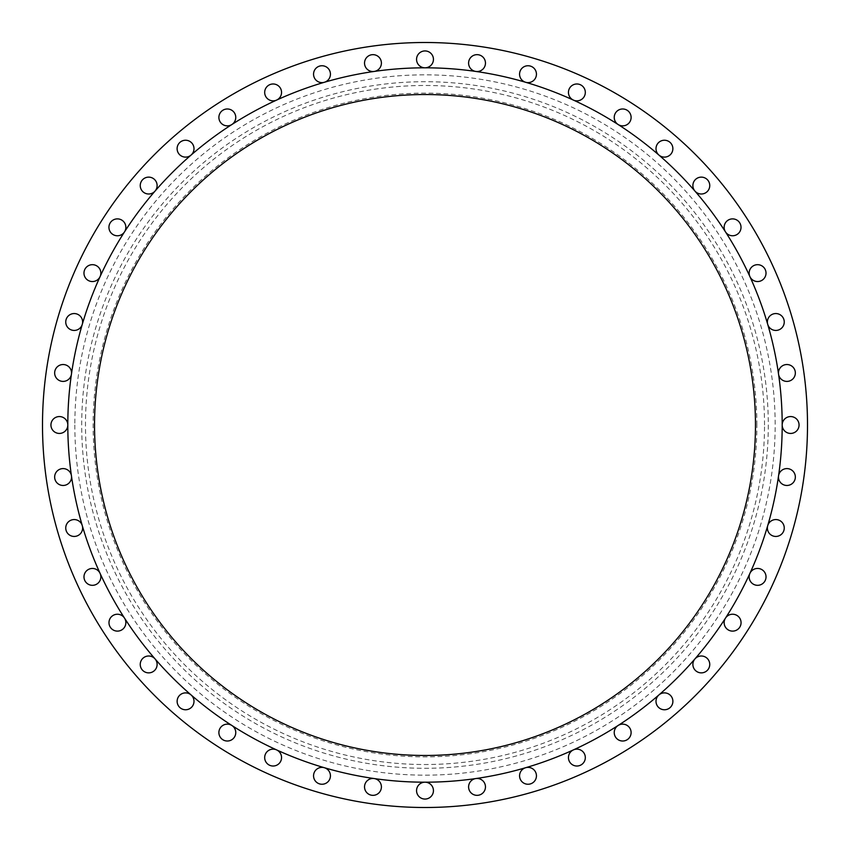 <?xml version="1.0" encoding="UTF-8"?>
<svg xmlns="http://www.w3.org/2000/svg" width="850" height="850" viewBox="0 0 850 850"><rect width="100%" height="100%" fill="white"/><g stroke="black" fill="none" stroke-linecap="round" stroke-linejoin="round"><path stroke-width="0.64" stroke-dasharray="4.25 3.19" d="M67.809 425A8.436 8.436 0 0 1 59.373 433.436A8.436 8.436 0 0 1 50.936 425A8.436 8.436 0 0 1 59.373 416.564A8.436 8.436 0 0 1 67.809 425A357.191 357.191 0 0 0 767.72 525.629A357.191 357.191 0 0 0 124.514 231.891A357.191 357.191 0 0 0 67.809 425M71.538 477.031A8.436 8.436 0 0 1 63.091 485.467A8.436 8.436 0 0 1 54.655 477.031A8.436 8.436 0 0 1 63.091 468.594A8.436 8.436 0 0 1 71.538 477.031M82.62 528.009A8.436 8.436 0 0 1 74.184 536.446A8.436 8.436 0 0 1 65.748 528.009A8.436 8.436 0 0 1 74.184 519.573A8.436 8.436 0 0 1 82.62 528.009M100.853 576.884A8.436 8.436 0 0 1 92.416 585.321A8.436 8.436 0 0 1 83.98 576.884A8.436 8.436 0 0 1 92.416 568.448A8.436 8.436 0 0 1 100.853 576.884M125.853 622.668A8.436 8.436 0 0 1 117.417 631.114A8.436 8.436 0 0 1 108.981 622.668A8.436 8.436 0 0 1 117.417 614.231A8.436 8.436 0 0 1 125.853 622.668M157.112 664.434A8.436 8.436 0 0 1 148.676 672.871A8.436 8.436 0 0 1 140.239 664.434A8.436 8.436 0 0 1 148.676 655.998A8.436 8.436 0 0 1 157.112 664.434M194.002 701.324A8.436 8.436 0 0 1 185.566 709.761A8.436 8.436 0 0 1 177.129 701.324A8.436 8.436 0 0 1 185.566 692.888A8.436 8.436 0 0 1 194.002 701.324M235.769 732.583A8.436 8.436 0 0 1 227.333 741.019A8.436 8.436 0 0 1 218.886 732.583A8.436 8.436 0 0 1 227.333 724.147A8.436 8.436 0 0 1 235.769 732.583M281.552 757.584A8.436 8.436 0 0 1 273.116 766.02A8.436 8.436 0 0 1 264.679 757.584A8.436 8.436 0 0 1 273.116 749.148A8.436 8.436 0 0 1 281.552 757.584M330.427 775.816A8.436 8.436 0 0 1 321.991 784.253A8.436 8.436 0 0 1 313.554 775.816A8.436 8.436 0 0 1 321.991 767.38A8.436 8.436 0 0 1 330.427 775.816M381.406 786.909A8.436 8.436 0 0 1 372.969 795.345A8.436 8.436 0 0 1 364.533 786.909A8.436 8.436 0 0 1 372.969 778.462A8.436 8.436 0 0 1 381.406 786.909M433.436 790.628A8.436 8.436 0 0 1 425 799.064A8.436 8.436 0 0 1 416.564 790.628A8.436 8.436 0 0 1 425 782.191A8.436 8.436 0 0 1 433.436 790.628M485.467 786.909A8.436 8.436 0 0 1 477.031 795.345A8.436 8.436 0 0 1 468.594 786.909A8.436 8.436 0 0 1 477.031 778.462A8.436 8.436 0 0 1 485.467 786.909M536.446 775.816A8.436 8.436 0 0 1 528.009 784.253A8.436 8.436 0 0 1 519.573 775.816A8.436 8.436 0 0 1 528.009 767.38A8.436 8.436 0 0 1 536.446 775.816M585.321 757.584A8.436 8.436 0 0 1 576.884 766.02A8.436 8.436 0 0 1 568.448 757.584A8.436 8.436 0 0 1 576.884 749.148A8.436 8.436 0 0 1 585.321 757.584M631.114 732.583A8.436 8.436 0 0 1 622.668 741.019A8.436 8.436 0 0 1 614.231 732.583A8.436 8.436 0 0 1 622.668 724.147A8.436 8.436 0 0 1 631.114 732.583M672.871 701.324A8.436 8.436 0 0 1 664.434 709.761A8.436 8.436 0 0 1 655.998 701.324A8.436 8.436 0 0 1 664.434 692.888A8.436 8.436 0 0 1 672.871 701.324M709.761 664.434A8.436 8.436 0 0 1 701.324 672.871A8.436 8.436 0 0 1 692.888 664.434A8.436 8.436 0 0 1 701.324 655.998A8.436 8.436 0 0 1 709.761 664.434M741.019 622.668A8.436 8.436 0 0 1 732.583 631.114A8.436 8.436 0 0 1 724.147 622.668A8.436 8.436 0 0 1 732.583 614.231A8.436 8.436 0 0 1 741.019 622.668M766.02 576.884A8.436 8.436 0 0 1 757.584 585.321A8.436 8.436 0 0 1 749.148 576.884A8.436 8.436 0 0 1 757.584 568.448A8.436 8.436 0 0 1 766.02 576.884M784.253 528.009A8.436 8.436 0 0 1 775.816 536.446A8.436 8.436 0 0 1 767.38 528.009A8.436 8.436 0 0 1 775.816 519.573A8.436 8.436 0 0 1 784.253 528.009M795.345 477.031A8.436 8.436 0 0 1 786.909 485.467A8.436 8.436 0 0 1 778.462 477.031A8.436 8.436 0 0 1 786.909 468.594A8.436 8.436 0 0 1 795.345 477.031M799.064 425A8.436 8.436 0 0 1 790.628 433.436A8.436 8.436 0 0 1 782.191 425A8.436 8.436 0 0 1 790.628 416.564A8.436 8.436 0 0 1 799.064 425M795.345 372.969A8.436 8.436 0 0 1 786.909 381.406A8.436 8.436 0 0 1 778.462 372.969A8.436 8.436 0 0 1 786.909 364.533A8.436 8.436 0 0 1 795.345 372.969M784.253 321.991A8.436 8.436 0 0 1 775.816 330.427A8.436 8.436 0 0 1 767.38 321.991A8.436 8.436 0 0 1 775.816 313.554A8.436 8.436 0 0 1 784.253 321.991M766.02 273.116A8.436 8.436 0 0 1 757.584 281.552A8.436 8.436 0 0 1 749.148 273.116A8.436 8.436 0 0 1 757.584 264.679A8.436 8.436 0 0 1 766.02 273.116M741.019 227.333A8.436 8.436 0 0 1 732.583 235.769A8.436 8.436 0 0 1 724.147 227.333A8.436 8.436 0 0 1 732.583 218.886A8.436 8.436 0 0 1 741.019 227.333M709.761 185.566A8.436 8.436 0 0 1 701.324 194.002A8.436 8.436 0 0 1 692.888 185.566A8.436 8.436 0 0 1 701.324 177.129A8.436 8.436 0 0 1 709.761 185.566M672.871 148.676A8.436 8.436 0 0 1 664.434 157.112A8.436 8.436 0 0 1 655.998 148.676A8.436 8.436 0 0 1 664.434 140.239A8.436 8.436 0 0 1 672.871 148.676M631.114 117.417A8.436 8.436 0 0 1 622.668 125.853A8.436 8.436 0 0 1 614.231 117.417A8.436 8.436 0 0 1 622.668 108.981A8.436 8.436 0 0 1 631.114 117.417M585.321 92.416A8.436 8.436 0 0 1 576.884 100.853A8.436 8.436 0 0 1 568.448 92.416A8.436 8.436 0 0 1 576.884 83.98A8.436 8.436 0 0 1 585.321 92.416M536.446 74.184A8.436 8.436 0 0 1 528.009 82.62A8.436 8.436 0 0 1 519.573 74.184A8.436 8.436 0 0 1 528.009 65.748A8.436 8.436 0 0 1 536.446 74.184M71.538 372.969A8.436 8.436 0 0 1 63.091 381.406A8.436 8.436 0 0 1 54.655 372.969A8.436 8.436 0 0 1 63.091 364.533A8.436 8.436 0 0 1 71.538 372.969M82.62 321.991A8.436 8.436 0 0 1 74.184 330.427A8.436 8.436 0 0 1 65.748 321.991A8.436 8.436 0 0 1 74.184 313.554A8.436 8.436 0 0 1 82.62 321.991M100.853 273.116A8.436 8.436 0 0 1 92.416 281.552A8.436 8.436 0 0 1 83.98 273.116A8.436 8.436 0 0 1 92.416 264.679A8.436 8.436 0 0 1 100.853 273.116M125.853 227.333A8.436 8.436 0 0 1 117.417 235.769A8.436 8.436 0 0 1 108.981 227.333A8.436 8.436 0 0 1 117.417 218.886A8.436 8.436 0 0 1 125.853 227.333M157.112 185.566A8.436 8.436 0 0 1 148.676 194.002A8.436 8.436 0 0 1 140.239 185.566A8.436 8.436 0 0 1 148.676 177.129A8.436 8.436 0 0 1 157.112 185.566M194.002 148.676A8.436 8.436 0 0 1 185.566 157.112A8.436 8.436 0 0 1 177.129 148.676A8.436 8.436 0 0 1 185.566 140.239A8.436 8.436 0 0 1 194.002 148.676M235.769 117.417A8.436 8.436 0 0 1 227.333 125.853A8.436 8.436 0 0 1 218.886 117.417A8.436 8.436 0 0 1 227.333 108.981A8.436 8.436 0 0 1 235.769 117.417M281.552 92.416A8.436 8.436 0 0 1 273.116 100.853A8.436 8.436 0 0 1 264.679 92.416A8.436 8.436 0 0 1 273.116 83.98A8.436 8.436 0 0 1 281.552 92.416M330.427 74.184A8.436 8.436 0 0 1 321.991 82.62A8.436 8.436 0 0 1 313.554 74.184A8.436 8.436 0 0 1 321.991 65.748A8.436 8.436 0 0 1 330.427 74.184M381.406 63.091A8.436 8.436 0 0 1 372.969 71.538A8.436 8.436 0 0 1 364.533 63.091A8.436 8.436 0 0 1 372.969 54.655A8.436 8.436 0 0 1 381.406 63.091M485.467 63.091A8.436 8.436 0 0 1 477.031 71.538A8.436 8.436 0 0 1 468.594 63.091A8.436 8.436 0 0 1 477.031 54.655A8.436 8.436 0 0 1 485.467 63.091M433.436 59.373A8.436 8.436 0 0 1 425 67.809A8.436 8.436 0 0 1 416.564 59.373A8.436 8.436 0 0 1 425 50.936A8.436 8.436 0 0 1 433.436 59.373M94.531 425A330.469 330.469 0 0 0 425 755.469A330.469 330.469 0 0 0 755.469 425A330.469 330.469 0 0 0 425 94.531A330.469 330.469 0 0 0 94.531 425M756.872 425A331.872 331.872 0 0 0 425 93.128A331.872 331.872 0 0 0 93.128 425A331.872 331.872 0 0 0 425 756.872A331.872 331.872 0 0 0 756.872 425M764.522 425A339.522 339.522 0 0 0 425 85.478A339.522 339.522 0 0 0 85.478 425A339.522 339.522 0 0 0 425 764.522A339.522 339.522 0 0 0 764.522 425M807.5 425A382.5 382.5 0 0 0 425 42.5A382.5 382.5 0 0 0 42.5 425A382.5 382.5 0 0 0 425 807.5A382.5 382.5 0 0 0 807.5 425M768.294 425A343.294 343.294 0 0 1 425 768.294A343.294 343.294 0 0 1 81.706 425A343.294 343.294 0 0 1 425 81.706A343.294 343.294 0 0 1 768.294 425M74.843 425A350.158 350.158 0 0 0 425 775.157A350.158 350.158 0 0 0 775.157 425A350.158 350.158 0 0 0 425 74.843A350.158 350.158 0 0 0 74.843 425"/><path stroke-width="1.27" d="M50.936 425A8.436 8.436 0 0 0 59.373 433.436A8.436 8.436 0 0 0 67.809 425A357.191 357.191 0 0 0 425 782.191A357.191 357.191 0 0 0 782.191 425A8.436 8.436 0 0 0 790.628 433.436A8.436 8.436 0 0 0 799.064 425A8.436 8.436 0 0 0 790.628 416.564A8.436 8.436 0 0 0 782.191 425A357.191 357.191 0 0 0 425 67.809A357.191 357.191 0 0 0 67.809 425A8.436 8.436 0 0 0 59.373 416.564A8.436 8.436 0 0 0 50.936 425M54.655 477.031A8.436 8.436 0 0 0 63.091 485.467A8.436 8.436 0 0 0 71.453 475.83A8.436 8.436 0 0 0 62.496 468.616A8.436 8.436 0 0 0 54.655 477.031M65.748 528.009A8.436 8.436 0 0 0 74.184 536.446A8.436 8.436 0 0 0 82.28 525.629A8.436 8.436 0 0 0 65.748 528.009M83.98 576.884A8.436 8.436 0 0 0 92.416 585.321A8.436 8.436 0 0 0 100.088 573.378A8.436 8.436 0 0 0 83.98 576.884M108.981 622.668A8.436 8.436 0 0 0 117.417 631.114A8.436 8.436 0 0 0 124.514 618.109A8.436 8.436 0 0 0 108.981 622.668M140.239 664.434A8.436 8.436 0 0 0 148.676 672.871A8.436 8.436 0 0 0 155.051 658.909A8.436 8.436 0 0 0 140.239 664.434M177.129 701.324A8.436 8.436 0 0 0 185.566 709.761A8.436 8.436 0 0 0 191.091 694.949A8.436 8.436 0 0 0 177.129 701.324M218.886 732.583A8.436 8.436 0 0 0 227.333 741.019A8.436 8.436 0 0 0 231.891 725.486A8.436 8.436 0 0 0 218.886 732.583M264.679 757.584A8.436 8.436 0 0 0 273.116 766.02A8.436 8.436 0 0 0 276.622 749.912A8.436 8.436 0 0 0 264.679 757.584M313.554 775.816A8.436 8.436 0 0 0 321.991 784.253A8.436 8.436 0 0 0 324.371 767.72A8.436 8.436 0 0 0 313.554 775.816M364.533 786.909A8.436 8.436 0 0 0 372.969 795.345A8.436 8.436 0 0 0 381.406 786.909A8.436 8.436 0 0 0 374.17 778.547A8.436 8.436 0 0 0 364.533 786.909M416.564 790.628A8.436 8.436 0 0 0 425 799.064A8.436 8.436 0 0 0 433.436 790.628A8.436 8.436 0 0 0 425 782.191A8.436 8.436 0 0 0 416.564 790.628M468.594 786.909A8.436 8.436 0 0 0 477.031 795.345A8.436 8.436 0 0 0 485.467 786.909A8.436 8.436 0 0 0 475.83 778.547A8.436 8.436 0 0 0 468.594 786.909M519.573 775.816A8.436 8.436 0 0 0 528.009 784.253A8.436 8.436 0 0 0 536.446 775.816A8.436 8.436 0 0 0 525.629 767.72A8.436 8.436 0 0 0 519.573 775.816M568.448 757.584A8.436 8.436 0 0 0 576.884 766.02A8.436 8.436 0 0 0 585.321 757.584A8.436 8.436 0 0 0 573.378 749.912A8.436 8.436 0 0 0 568.448 757.584M614.231 732.583A8.436 8.436 0 0 0 622.668 741.019A8.436 8.436 0 0 0 626.716 725.178A8.436 8.436 0 0 0 614.231 732.583M655.998 701.324A8.436 8.436 0 0 0 664.434 709.761A8.436 8.436 0 0 0 667.941 693.643A8.436 8.436 0 0 0 655.998 701.324M692.888 664.434A8.436 8.436 0 0 0 701.324 672.871A8.436 8.436 0 0 0 704.268 656.529A8.436 8.436 0 0 0 692.888 664.434M724.147 622.668A8.436 8.436 0 0 0 732.583 631.114A8.436 8.436 0 0 0 734.963 614.571A8.436 8.436 0 0 0 724.147 622.668M749.148 576.884A8.436 8.436 0 0 0 757.584 585.321A8.436 8.436 0 0 0 759.379 568.639A8.436 8.436 0 0 0 749.148 576.884M767.38 528.009A8.436 8.436 0 0 0 775.816 536.446A8.436 8.436 0 0 0 784.253 528.009A8.436 8.436 0 0 0 767.72 525.629A8.436 8.436 0 0 0 767.38 528.009M778.462 477.031A8.436 8.436 0 0 0 786.909 485.467A8.436 8.436 0 0 0 795.345 477.031A8.436 8.436 0 0 0 787.504 468.616A8.436 8.436 0 0 0 778.462 477.031M778.547 374.17A8.436 8.436 0 0 0 787.504 381.384A8.436 8.436 0 0 0 795.345 372.969A8.436 8.436 0 0 0 786.909 364.533A8.436 8.436 0 0 0 778.547 374.17M767.72 324.371A8.436 8.436 0 0 0 784.253 321.991A8.436 8.436 0 0 0 775.816 313.554A8.436 8.436 0 0 0 767.72 324.371M749.912 276.622A8.436 8.436 0 0 0 766.02 273.116A8.436 8.436 0 0 0 757.584 264.679A8.436 8.436 0 0 0 749.912 276.622M725.486 231.891A8.436 8.436 0 0 0 741.019 227.333A8.436 8.436 0 0 0 732.583 218.886A8.436 8.436 0 0 0 725.486 231.891M694.949 191.091A8.436 8.436 0 0 0 709.761 185.566A8.436 8.436 0 0 0 701.324 177.129A8.436 8.436 0 0 0 694.949 191.091M658.909 155.051A8.436 8.436 0 0 0 672.871 148.676A8.436 8.436 0 0 0 664.434 140.239A8.436 8.436 0 0 0 658.909 155.051M618.109 124.514A8.436 8.436 0 0 0 631.114 117.417A8.436 8.436 0 0 0 622.668 108.981A8.436 8.436 0 0 0 618.109 124.514M573.378 100.088A8.436 8.436 0 0 0 585.321 92.416A8.436 8.436 0 0 0 576.884 83.98A8.436 8.436 0 0 0 573.378 100.088M525.629 82.28A8.436 8.436 0 0 0 536.446 74.184A8.436 8.436 0 0 0 528.009 65.748A8.436 8.436 0 0 0 525.629 82.28M71.453 374.17A8.436 8.436 0 0 0 63.091 364.533A8.436 8.436 0 0 0 54.655 372.969A8.436 8.436 0 0 0 62.496 381.384A8.436 8.436 0 0 0 71.453 374.17M82.28 324.371A8.436 8.436 0 0 0 74.184 313.554A8.436 8.436 0 0 0 65.748 321.991A8.436 8.436 0 0 0 82.28 324.371M100.088 276.622A8.436 8.436 0 0 0 92.416 264.679A8.436 8.436 0 0 0 90.621 281.361A8.436 8.436 0 0 0 100.088 276.622M124.514 231.891A8.436 8.436 0 0 0 117.417 218.886A8.436 8.436 0 0 0 115.037 235.429A8.436 8.436 0 0 0 124.514 231.891M155.051 191.091A8.436 8.436 0 0 0 148.676 177.129A8.436 8.436 0 0 0 145.732 193.471A8.436 8.436 0 0 0 155.051 191.091M191.091 155.051A8.436 8.436 0 0 0 185.566 140.239A8.436 8.436 0 0 0 182.059 156.357A8.436 8.436 0 0 0 191.091 155.051M231.891 124.514A8.436 8.436 0 0 0 227.333 108.981A8.436 8.436 0 0 0 223.284 124.823A8.436 8.436 0 0 0 231.891 124.514M276.622 100.088A8.436 8.436 0 0 0 273.116 83.98A8.436 8.436 0 0 0 264.679 92.416A8.436 8.436 0 0 0 276.622 100.088M324.371 82.28A8.436 8.436 0 0 0 321.991 65.748A8.436 8.436 0 0 0 313.554 74.184A8.436 8.436 0 0 0 324.371 82.28M374.17 71.453A8.436 8.436 0 0 0 381.406 63.091A8.436 8.436 0 0 0 372.969 54.655A8.436 8.436 0 0 0 364.533 63.091A8.436 8.436 0 0 0 374.17 71.453M475.83 71.453A8.436 8.436 0 0 0 485.467 63.091A8.436 8.436 0 0 0 477.031 54.655A8.436 8.436 0 0 0 468.594 63.091A8.436 8.436 0 0 0 475.83 71.453M425 67.809A8.436 8.436 0 0 0 433.436 59.373A8.436 8.436 0 0 0 425 50.936A8.436 8.436 0 0 0 416.564 59.373A8.436 8.436 0 0 0 425 67.809M94.531 425A330.469 330.469 0 0 0 425 755.469A330.469 330.469 0 0 0 755.469 425A330.469 330.469 0 0 0 425 94.531A330.469 330.469 0 0 0 94.531 425M807.5 425A382.5 382.5 0 0 0 425 42.5A382.5 382.5 0 0 0 42.5 425A382.5 382.5 0 0 0 425 807.5A382.5 382.5 0 0 0 807.5 425"/></g></svg>
